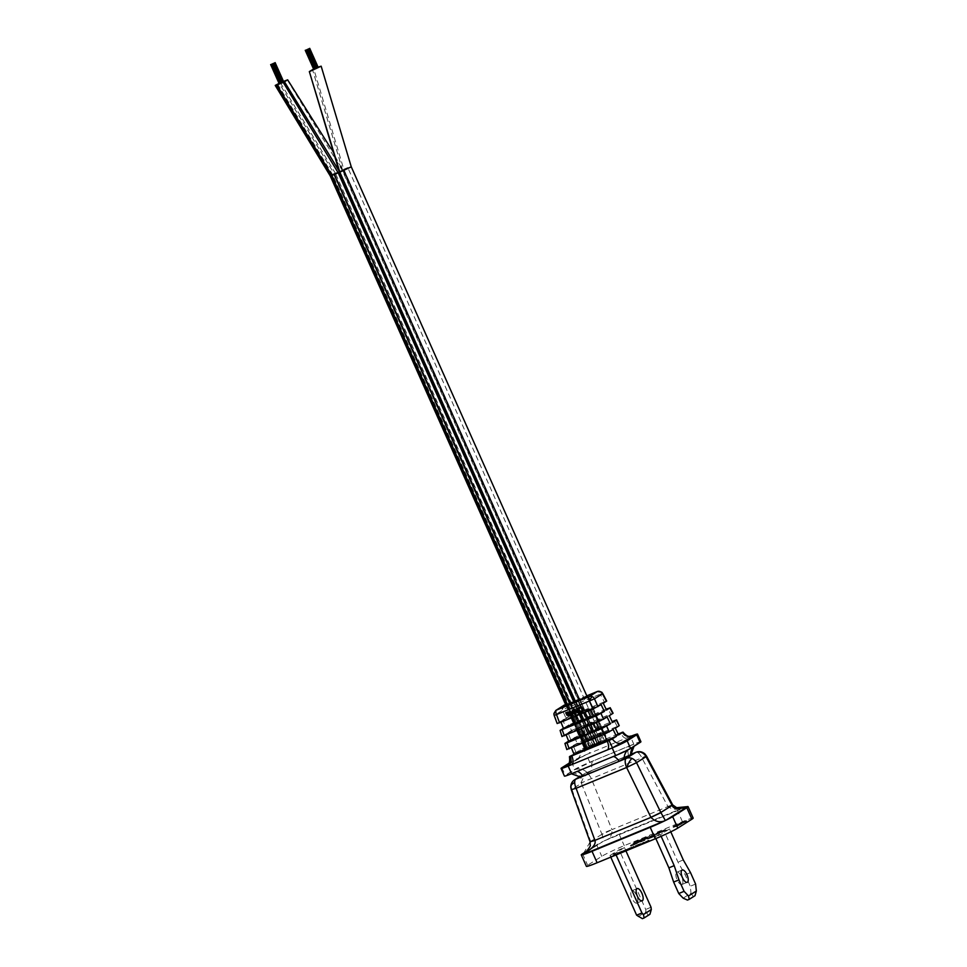 <?xml version="1.0" encoding="UTF-8"?>
<svg xmlns="http://www.w3.org/2000/svg" width="967" height="967" viewBox="0 0 967 967"><rect width="100%" height="100%" fill="white"/><g stroke="black" fill="none" stroke-linecap="round" stroke-linejoin="round"><path stroke-width="0.73" stroke-dasharray="4.83 3.63" d="M580.007 776.513L585.253 773.201A8.377 7.663 -122.2 0 0 584.177 773.757A8.377 7.663 -122.2 0 0 581.372 783.318A8.377 1.088 158 0 1 581.542 783.185A8.377 1.088 158 0 1 591.369 778.677L641.858 757.862A8.377 0.689 151.8 0 1 646.536 756.085M581.542 783.185A8.377 5.911 -48.2 0 1 588.178 774.059A8.377 3.372 -112.4 0 0 585.458 773.092L630.919 754.357L585.253 773.201A8.377 3.372 -112.4 0 1 585.458 773.092L579.922 776.441M571.267 789.676L571.872 789.302A8.377 7.663 57.8 0 1 574.688 779.74M606.406 701.28L604.315 701.837L600.277 694.149L602.683 693.412M563.846 705.366A4.194 3.832 -122.2 0 0 562.48 710.237A4.194 0.629 156 0 1 562.528 710.189A4.194 0.629 156 0 1 567.387 707.699L570.905 715.604L604.315 701.837M554.151 715.411L554.478 715.29A4.194 3.832 57.8 0 1 555.844 710.407M682.243 822.047L686.425 820.657L677.202 825.238L673.02 826.628L682.243 822.047M677.541 825.999L686.763 821.418L673.358 827.389L677.541 825.999M682.086 884.418A6.648 2.671 -112.4 0 1 681.916 884.503A6.648 2.671 -112.4 0 1 676.997 879.583A6.648 2.671 -112.4 0 1 676.682 872.294A6.648 2.671 -112.4 0 1 676.852 872.198A6.648 2.671 -112.4 0 1 681.759 877.129A6.648 2.671 -112.4 0 1 682.086 884.418M637.011 902.997A6.648 2.671 -112.4 0 1 636.854 903.081A6.648 2.671 -112.4 0 1 631.934 898.162A6.648 2.671 -112.4 0 1 631.608 890.861A6.648 2.671 -112.4 0 1 631.777 890.776A6.648 2.671 -112.4 0 1 636.697 895.696A6.648 2.671 -112.4 0 1 637.011 902.997M682.218 823.038L674.313 826.966L682.218 823.038M677.553 825.008L685.458 821.08L677.553 825.008M665.248 829.638L660.739 831.729L665.115 829.601L665.586 830.399L665.248 829.589M655.578 833.941L660.727 831.451L655.578 833.941L655.916 834.702L659.409 833.264L659.071 832.502M654.079 834.122L651.045 835.802L654.079 834.122L654.683 835.162L654.345 834.4M649.558 835.984L646.524 837.664L649.558 835.984L650.162 837.023L649.824 836.262M645.497 838.087L642.003 839.537L647.02 837.059L642.729 839.187L645.714 837.954L645.835 838.86L645.714 837.954M646.597 837.325L646.935 838.099L646.597 837.325M642.112 839.054L639.018 840.432L642.112 839.054L642.088 839.96L641.75 839.199M642.209 839.114L642.547 839.876L642.209 839.114M640.311 840.178L637.99 841.121L640.311 840.178L640.65 840.939L639.755 840.42M642.741 838.86L643.079 839.634L642.439 838.945M634.968 841.991L638.667 840.468L632.962 843.26L634.968 841.991L635.307 842.765L633.3 844.022L632.962 843.26M654.937 835.125L650.126 837.289L654.792 835.15L655.288 835.887L654.913 835.162M648.942 837.7L651.395 836.298L648.228 838.002L649.28 838.462L648.591 837.773M646.609 838.486L648.398 837.7L646.609 838.486L646.959 839.247L648.506 838.607L648.168 837.845M644.965 838.945L640.359 841.314L644.965 838.945L645.303 839.707L644.3 839.223M638.039 841.858L641.641 840.311L638.039 841.858L638.377 842.62L641.701 841.254L641.363 840.492M633.047 844.276L630.387 845.424L634.981 843.055L633.047 844.276L633.397 845.037L635.162 844.312L634.823 843.55M648.869 840.045L644.264 842.414L648.869 840.045L649.208 840.807L648.204 840.323M641.834 843.369L643.768 842.148L641.834 843.369L642.173 844.131L643.949 843.405L643.611 842.632M637.604 845.158L640.432 843.514L637.604 845.158L638.619 845.642L638.268 844.88M635.283 845.702L638.885 844.155L635.283 845.702L635.621 846.463L638.945 845.098L638.607 844.336M631.173 847.805L634.001 846.173L631.173 847.805L632.188 848.301L631.838 847.539M629.275 848.518L631.947 847.128L627.74 849.111L629.275 848.518L629.626 849.28L628.901 848.688M620.862 852.06L627.462 848.869L620.862 852.06L621.201 852.821L622.204 852.411L621.866 851.649M618.143 852.701L622.144 851.057L615.979 854.066L618.143 852.701L618.493 853.474L616.33 854.828L615.979 854.066M613.549 855.021L615.483 853.801L613.549 855.021L613.888 855.783L615.665 855.058L615.326 854.284M669.515 828.973L660.425 834.702L655.106 836.89L664.184 831.161L669.515 828.973L670.784 831.825M624.44 847.539L615.363 853.269L610.032 855.469L619.122 849.739L624.44 847.539L625.927 850.887M693.17 818.094A18.857 1.197 -24 0 0 682.424 821.684L624.235 845.666A18.857 1.197 -24 0 0 601.776 856.339L587.646 865.247A18.857 1.197 -24 0 0 586.377 866.335M664.607 829.988L664.958 830.75L665.03 829.771M665.598 830.351L665.115 829.601M665.453 830.375L664.728 829.734M665.066 830.496L664.256 829.928M664.595 830.689L663.749 830.133M664.087 830.895L663.193 830.375M663.531 831.137L662.54 830.665M662.891 831.427L662.069 830.895M662.407 831.668L661.646 831.124M661.984 831.886L661.247 831.354M661.585 832.116L660.944 831.535M661.283 832.297L660.751 831.68M661.09 832.454L660.739 831.729M661.09 832.502L660.884 831.717M661.223 832.478L661.271 831.584M661.609 832.345L661.742 831.402M662.081 832.164L662.153 831.233M662.492 831.995L662.709 830.991M663.048 831.753L663.35 830.701M663.688 831.463L663.833 830.46M664.172 831.233L664.063 830.339M664.402 831.1L663.543 830.556M663.882 831.318L663.217 830.713M663.555 831.487L662.818 830.895M663.157 831.668L662.468 831.052M662.806 831.813L661.851 831.306M662.19 832.067L661.585 831.402M661.924 832.176L661.355 831.475M661.706 832.249L661.283 831.487M661.621 832.249L661.307 831.451M661.646 832.212L661.464 831.33M661.803 832.091L661.549 831.269M661.887 832.031L661.996 831.124M662.335 831.886L662.468 830.943M662.806 831.705L662.975 830.726M663.314 831.499L663.531 830.496M663.87 831.257L664.172 830.194M657.403 832.95L657.016 834.001L656.678 833.24M657.016 834.001L655.916 834.702M659.409 833.264L659.276 832.369M659.615 833.131L656.641 834.364L656.303 833.59M656.641 834.364L656.98 833.167M657.318 833.929L657.367 833.034M657.705 833.796L657.838 832.853M658.176 833.614L658.454 832.599M658.793 833.361L659.011 832.357M659.349 833.119L659.651 832.067M659.99 832.829L660.135 831.825M660.473 832.587L660.558 831.608M660.896 832.369L660.727 831.499M661.065 832.261L660.727 831.451M661.065 832.212L660.594 831.475M660.932 832.236L660.207 831.596M660.546 832.369L659.736 831.789M660.074 832.551L659.119 832.043M659.458 832.805L658.563 832.285M658.902 833.046L657.923 832.575M658.261 833.336L657.439 832.805M657.778 833.566L657.064 832.998M657.403 833.759L657.681 832.744M658.019 833.506L658.056 832.551M658.394 833.312L658.454 832.369M658.793 833.131L658.902 832.176M659.24 832.938L659.518 831.922M659.857 832.684L659.893 831.777M660.231 832.539L660.11 831.705M660.449 832.466L660.195 831.705M660.534 832.466L660.171 831.741M660.509 832.502L660.086 831.789M660.425 832.563L659.845 831.91M660.195 832.684L659.518 832.079M659.857 832.841L659.119 832.261M659.458 833.022L658.672 832.454M659.011 833.228L658.056 832.708M658.394 833.481L657.681 832.853M655.034 834.63L654.417 834.884M654.683 835.162L651.601 836.431L651.262 835.669M651.601 836.431L651.045 835.802M651.395 836.564L655.094 835.041L654.744 834.279M650.513 836.491L649.897 836.745M650.162 837.023L647.08 838.292L646.742 837.531M647.08 838.292L646.524 837.664M646.863 838.437L650.561 836.902L650.223 836.141M643.115 838.836L643.454 839.598L642.342 840.299L642.003 839.537M642.342 840.299L645.835 838.86M646.053 838.715L643.067 839.948L642.729 839.187M643.067 839.948L643.418 838.752M643.756 839.513L643.804 838.619M644.143 839.392L644.276 838.437M644.614 839.199L644.892 838.184M645.231 838.945L645.448 837.942M645.787 838.715L646.089 837.652M646.427 838.413L646.56 837.422M646.911 838.184L646.983 837.204M647.322 837.966L647.153 837.096M647.491 837.857L647.165 837.047M647.503 837.809L647.02 837.059M647.37 837.821L646.633 837.192M646.983 837.954L646.161 837.374M646.512 838.147L645.545 837.627M645.896 838.401L644.989 837.869M645.34 838.631L644.348 838.159M644.687 838.933L643.877 838.401M644.215 839.163L643.502 838.594M643.841 839.356L644.119 838.341M644.457 839.102L644.493 838.147M644.832 838.909L644.88 837.966M645.219 838.727L645.34 837.773M645.678 838.534L645.956 837.507M646.294 838.28L646.319 837.374M646.657 838.135L646.548 837.301M646.935 838.099L646.512 837.386M646.85 838.147L646.282 837.507M646.621 838.268L645.944 837.676M646.294 838.437L645.557 837.857M645.896 838.619L645.098 838.051M645.436 838.812L644.481 838.304M644.82 839.066L644.119 838.449M644.457 839.211L643.829 838.534M644.167 839.296L643.454 839.598M642.088 839.96L640.928 839.537M641.266 840.299L640.468 839.731M640.807 840.504L639.973 839.96M639.924 840.903L639.356 841.193L640.347 840.746L639.586 840.142M639.586 841.072L639.247 840.299M639.356 841.193L639.018 840.432M639.876 840.976L639.525 840.214M640.057 840.879L639.719 840.118M640.263 839.864L640.601 840.637L640.009 839.985M640.601 840.637L640.819 839.634M641.157 840.396L641.435 839.38M641.774 840.142L641.907 839.187M642.245 839.96L642.064 839.138M642.547 839.876L642.028 839.223M642.378 839.985L641.653 839.416M641.991 840.178L641.266 839.598M641.604 840.359L640.601 839.876M640.94 840.637L640.19 840.045M640.529 840.807L640.021 840.154M640.359 840.915L640.432 839.985M640.77 840.746L640.964 839.779M641.302 840.553L641.085 839.755M641.423 840.516L641.121 839.779M641.459 840.541L641.036 839.827M641.375 840.589L641.278 839.767M640.094 841.181L639.344 840.589M639.683 841.35L638.873 840.77M639.211 841.532L638.643 840.843M638.982 841.604L638.571 840.843M638.909 841.604L638.051 841.06M638.389 841.822L637.99 841.121M638.329 841.882L638.22 841.06M638.571 841.822L638.546 840.939M638.897 841.713L639.223 840.674M639.574 841.435L639.429 840.589M639.779 841.35L640.202 840.263M641.617 840.528L641.544 839.622M641.883 840.383L641.629 839.561M641.979 840.323L641.701 839.501M642.04 840.263L641.629 839.501M641.967 840.263L641.339 839.586M641.677 840.359L641.943 839.32M642.281 840.093L642.269 839.163M642.608 839.924L642.547 839.005M638.413 840.637L638.752 841.399L638.667 840.468M639.006 841.23L635.307 842.765M633.3 844.022L636.999 842.499L636.661 841.737M636.999 842.499L636.915 841.568M637.253 842.342L634.171 843.611L633.832 842.849M634.171 843.611L634.388 842.499M634.727 843.26L637.398 842.16L637.06 841.387M637.398 842.16L637.313 841.23M637.652 841.991L634.981 843.091L634.642 842.33M634.981 843.091L635.319 841.906M635.67 842.668L638.752 841.399M654.732 835.283L655.251 835.935L654.792 835.15M652.29 835.923L653.293 836.419L652.326 837.023L654.828 836.008L654.49 835.246M654.321 836.201L653.982 835.44M652.326 837.023L651.988 836.262M653.293 836.419L652.955 835.657M652.628 836.697L650.465 838.051L650.126 837.289M650.465 838.051L653.124 836.963L652.785 836.189M653.124 836.963L653.378 835.935M653.728 836.697L653.97 835.669M654.308 836.431L654.478 835.415M651.395 836.298L651.069 837.337L650.731 836.564M651.069 837.337L649.28 838.462M648.93 838.534L648.228 838.002M648.567 838.764L648.567 837.93M648.905 838.691L649.232 837.652M649.57 838.425L651.734 837.059M648.398 837.7L648.736 838.462L647.189 839.102L646.838 838.341M644.578 839.574L644.916 840.347L643.865 839.646M644.203 840.408L645.303 839.707M644.638 839.985L643.538 840.674L643.2 839.912M643.538 840.674L640.698 842.076L640.359 841.314M640.698 842.076L641.024 841.036M641.363 841.798L643.684 840.661L643.345 839.888M643.684 840.661L643.913 839.852M644.252 840.613L644.916 840.347M635.488 843.321L635.827 844.094L636.153 843.055M636.491 843.816L638.377 842.62M641.701 841.254L641.641 840.311M641.979 841.085L637.99 842.728L637.652 841.955M637.99 842.728L635.827 844.094M634.594 843.695L635.162 844.312M633.397 845.037L635.319 843.816L634.981 843.055M635.319 843.816L634.316 843.333M634.654 844.094L632.732 845.315L632.382 844.554M632.732 845.315L630.955 846.04L630.617 845.279M630.955 846.04L630.387 845.424M630.726 846.185L634.932 844.457M648.482 840.674L648.821 841.447L647.757 840.746M648.095 841.508L649.208 840.807M648.543 841.085L647.431 841.786L647.092 841.012M647.431 841.786L644.602 843.176L644.264 842.414M644.602 843.176L644.929 842.136M645.267 842.91L647.588 841.761L647.249 841M647.588 841.761L647.805 840.952M648.156 841.713L648.821 841.447M643.381 842.777L643.949 843.405M642.173 844.131L644.107 842.91L643.768 842.148M644.107 842.91L643.103 842.426M643.442 843.188L641.508 844.409L641.169 843.635M641.508 844.409L639.731 845.134L639.392 844.372M639.731 845.134L639.163 844.517M639.501 845.279L643.72 843.55M640.432 843.514L640.783 844.288L639.767 843.792M640.118 844.554L637.954 845.92M638.619 845.642L640.783 844.288M632.732 847.165L633.071 847.938L633.397 846.899M633.736 847.66L635.621 846.463M638.945 845.098L638.885 844.155M639.223 844.928L635.234 846.572L634.896 845.799M635.234 846.572L633.071 847.938M634.001 846.173L633.675 847.213L633.337 846.439M633.675 847.213L631.511 848.567M632.188 848.301L634.34 846.935M629.795 848.264L629.94 849.135L629.59 848.373M629.239 849.449L628.236 848.953M628.574 849.727L627.946 849.062M628.296 849.836L627.704 849.147M628.054 849.908L627.74 849.111M628.079 849.872L627.825 849.05M628.163 849.812L628.079 848.917M628.417 849.679L628.502 848.724M628.84 849.485L628.876 848.555M629.227 849.316L629.541 848.277M629.892 849.038L630.146 848.023M630.484 848.784L630.677 847.781M631.028 848.543L631.306 847.479M631.656 848.24L631.717 847.273M632.055 848.035L631.947 847.128M632.285 847.89L631.91 847.104M632.249 847.866L631.644 847.177M631.995 847.938L631.294 847.297M631.632 848.059L630.786 847.491M631.125 848.264L630.242 848.627L629.904 847.866M630.242 848.627L629.299 848.119M629.638 848.881L628.61 848.434M628.949 849.195L628.042 848.712M628.381 849.485L627.752 848.881M628.091 849.642L628.417 848.603M628.755 849.364L628.671 848.47M629.009 849.231L629.142 848.252M629.481 849.014L629.626 848.035M629.964 848.796L630.859 848.434L630.508 847.672M630.859 848.434L630.907 847.515M631.246 848.277L631.149 847.43M631.487 848.204L631.233 847.43M631.572 848.192L631.1 847.515M631.439 848.289L630.738 847.696M631.076 848.458L630.315 847.89M630.653 848.651L629.819 848.107M630.158 848.869L629.154 848.373M629.493 849.147L628.671 848.591M629.009 849.352L628.127 848.833M628.477 849.594L627.51 849.135M627.849 849.896L627.208 849.292M627.547 850.053L627.027 849.413M627.365 850.174L626.954 849.473M627.293 850.247L627.208 849.413M627.547 850.174L627.559 849.292M627.909 850.053L627.958 849.135M628.296 849.896L628.514 848.905M628.852 849.667L629.118 848.651M629.457 849.413L629.698 848.373M630.037 849.147L630.218 848.119M630.557 848.893L630.46 847.986M630.798 848.76L630.133 849.026M623.691 850.416L624.029 851.19L623.026 850.694M623.364 851.456L621.201 852.821M622.204 852.411L626.809 850.102L626.471 849.34M626.809 850.102L624.972 851.274L624.634 850.501M624.972 851.274L625.298 850.235M625.637 850.996L627.801 849.63L627.462 848.869M627.801 849.63L626.809 850.041L626.459 849.28M626.809 850.041L622.144 852.374L621.805 851.613M622.144 852.374L624.029 851.19M621.866 851.238L622.204 852L622.144 851.057M622.482 851.818L618.493 853.474M616.33 854.828L620.318 853.184L619.98 852.423M620.318 853.184L620.258 852.253M620.596 853.015L617.26 854.381L616.922 853.619M617.26 854.381L617.526 853.245M617.865 854.006L620.741 852.821L620.403 852.06M620.741 852.821L620.681 851.879M621.019 852.64L618.143 853.837L617.804 853.063M618.143 853.837L618.542 852.604M618.88 853.365L622.204 852M615.097 854.429L615.665 855.058M613.888 855.783L615.822 854.562L615.483 853.801M615.822 854.562L614.819 854.079M615.157 854.84L613.223 856.061L612.885 855.299M613.223 856.061L611.458 856.786L611.108 856.025M611.458 856.786L610.878 856.17M611.229 856.931L615.435 855.203M660.425 834.702L661.138 836.286M683.161 898.162L691.03 893.206L690.281 886.243L685.18 874.784L677.976 862.117L664.184 831.161M655.106 836.89L655.844 838.558M615.363 853.269L616.1 854.937M638.099 916.728L645.956 911.772L645.714 909.463L619.122 849.739M610.032 855.469L610.781 857.125M590.063 841.774L590.656 841.399L571.872 789.302L581.372 783.318L601.945 834.279A8.377 1.088 158 0 1 611.954 829.638L611.978 829.722C612.184 835.403 609.706 839.066 604.556 840.698L605.1 840.456A18.857 1.197 156 0 1 619.122 834.195L677.323 810.213A18.857 1.197 156 0 1 683.596 807.771M586.933 851.008L596.663 844.868A18.857 1.197 156 0 1 603.275 841.338L583.089 854.187M687.041 806.696L603.976 840.976L602.018 834.461L611.978 829.722M664.377 830.979L662.31 831.813L664.377 830.979L664.559 829.952L664.897 830.726M654.441 836.225L651.359 837.64L654.538 836.237L653.813 835.573L651.71 836.443L652.048 837.204M683.294 859.929L677.976 862.117M690.498 872.585L685.18 874.784M695.599 884.056L690.281 886.243M695.007 895.708L693.23 896.445L691.03 893.206M693.23 896.445L687.464 900.072M651.033 907.264L645.714 909.463M645.956 911.772L648.156 915.012L642.39 918.65M664.667 830.846L664.329 830.085M663.991 831.161L664.039 830.218M663.64 831.318L663.64 830.399M662.915 831.608L663.289 830.556M662.649 831.717L662.576 830.846M662.431 831.789L662.31 830.955M662.455 831.705L662.081 831.028M662.685 831.572L662.117 830.931M663.024 831.415L662.347 830.81M663.422 831.233L662.685 830.641M663.773 831.076L663.072 830.46M664.486 830.774L663.422 830.315M664.752 830.677L664.148 830.012M664.982 830.605L664.414 829.916M665.054 830.605L664.631 829.843M665.03 830.641L664.559 829.952M654.151 836.334L653.813 835.573M654.574 836.189L654.103 835.464M654.538 836.237L654.236 835.428M654.405 836.322L654.2 835.464M654.151 836.455L654.067 835.561M653.837 836.6L653.813 835.693M653.462 836.769L653.499 835.839M651.359 837.64L651.021 836.878L653.124 836.008M651.71 836.443L651.021 836.878M649.933 914.286L648.156 915.012M687.235 806.623C679.656 810.237 673.237 810.249 668.004 806.647L667.943 806.563A8.377 0.689 151.8 0 1 672.621 804.774M590.112 841.919L583.065 854.212M681.928 822.591L679.91 823.763L684.793 821.37L681.928 822.591L682.267 823.364L684.914 822.276L684.563 821.503M679.499 823.787L675.135 825.903L679.281 823.848L679.837 824.561L679.523 823.811M668.004 806.647C671.968 804.762 673.37 804.399 672.21 805.535M679.91 823.763L680.768 824.307L680.43 823.546M680.768 824.307L682.267 823.364M684.914 822.276L684.793 821.37M685.132 822.131L681.965 823.437L681.626 822.675M681.965 823.437L680.248 824.525M679.426 823.884L679.765 824.658L679.281 823.848M679.632 824.609L679.003 823.944M679.354 824.706L678.604 824.102M678.943 824.863L678.254 824.247M678.592 825.008L677.782 824.452M678.121 825.214L677.347 824.646M677.698 825.407L676.852 824.875M677.19 825.649L676.537 825.044M676.876 825.806L676.259 825.189M676.598 825.963L675.474 826.676L675.135 825.903M675.474 826.676L675.655 825.685M675.993 826.459L677.13 825.745L676.791 824.972M677.13 825.745L677.021 824.851M677.359 825.613L677.311 824.706M677.649 825.467L677.649 824.549M677.988 825.322L678.036 824.38M678.375 825.153L678.387 824.235M678.725 825.008L678.701 824.114M679.039 824.887L678.894 824.053M679.233 824.815L678.955 824.053M679.293 824.815L678.907 824.102M679.245 824.875L678.109 825.588L677.77 824.815M678.109 825.588L678.302 824.597M678.641 825.371L679.765 824.658M580.587 777.009L592.336 770.3L630.919 754.598M640.928 741.737A12.571 0.798 -24 0 0 633.772 744.119L589.773 762.25A12.571 0.798 -24 0 0 574.797 769.369L565.284 775.377A12.571 0.798 -24 0 0 564.438 776.102M568.801 763.362L571.388 761.73A12.571 0.798 156 0 1 586.05 754.743L587.283 754.236L586.075 754.756L583.439 748.24L575.994 752.495L585.059 749.232M589.773 762.25L586.365 754.611L630.677 736.346A12.571 0.798 156 0 1 630.992 736.225M621.986 732.357C624.452 736.262 627.353 737.591 630.677 736.346L629.457 736.854L630.375 736.479L633.772 744.119M567.375 765.199L586.05 754.743L576.09 759.699C579.922 757.705 581.252 754.441 580.091 749.909M626.12 738.232C624.295 738.256 622.458 736.479 620.596 732.901M618.106 733.929L585.108 747.527C586.969 751.105 588.806 752.882 590.619 752.858M618.614 734.932L605.088 740.976A12.172 0.774 156 0 0 607.336 739.441A12.172 0.774 156 0 0 600.41 741.762A12.172 0.774 156 0 0 585.108 749.34M585.108 747.527L583.439 748.24M597.594 743.599L596.977 743.913L597.594 743.599L594.524 736.721L602.912 733.071L600.362 727.341L570.808 739.707L579.523 734.98L612.111 721.551M591.792 738.317L592.372 738.075L595.43 744.953L594.85 745.194L591.792 738.317L582.497 742.148L585.555 749.026M575.994 752.495A8.377 7.663 -122.2 0 0 575.8 751.988L573.636 753.353M569.732 756.436C570.844 760.993 569.515 764.256 565.743 766.227M566.807 765.671L577.154 759.155M571.412 747.878L571.014 746.887L582.497 742.148M604.726 741.133L601.655 734.255L613.151 729.517M575.8 751.988L573.177 745.521L584.66 740.782L587.718 747.66M606.889 739.767L603.819 732.889L615.302 728.151M601.655 734.255L592.372 738.075M571.014 746.887L566.819 749.582M603.819 732.889L602.912 733.071M584.66 740.782L594.524 736.721M573.177 745.521L582.061 740.686L619.206 725.697M560.957 722.18L560.606 721.322L557.451 723.316L554.478 715.29L562.48 710.237L565.913 717.973L562.77 719.956L565.598 726.93L568.959 724.815L571.497 730.508L567.967 732.744L570.808 739.707M566.178 735.029L565.804 734.098L561.996 736.576M593.956 736.951L597.014 743.828M606.539 710.056L595.66 714.54L592.59 707.663L603.263 703.275M609.283 715.713L590.559 723.243L588.009 717.514L565.598 726.93M588.009 717.514L595.66 714.54M606.116 709.186L568.959 724.815M612.812 713.489L610.709 714.033L607.808 708.485M567.967 732.744L590.559 723.243M571.497 730.508L610.709 714.033M612.57 722.494L601.269 727.16L598.21 720.282M603.964 732.793L601.559 726.942L600.362 727.341M589.81 732.345L589.229 732.587L586.171 725.709L586.751 725.468L589.725 732.575L593.46 731.04M583.705 735.053L589.229 732.587M579.62 736.552L582.352 742.245M596.458 722.554L596.047 721.636L607.119 717.079M586.171 725.709L565.804 734.098M596.047 721.636L586.751 725.468M584.201 719.738L583.621 719.98L580.563 713.102L581.143 712.86L584.104 719.968L587.851 718.421M578.085 722.446L583.621 719.98M574.011 723.945L576.743 729.626M590.813 709.875L590.426 709.029L601.099 704.641M580.563 713.102L560.606 721.322M590.426 709.029L581.143 712.86M584.938 710.636L592.88 707.457L587.634 696.107L607.022 739.67L596.977 743.913L577.71 700.048L570.965 702.828L577.71 700.048L582.726 711.736L584.938 710.636L579.837 699.165L577.589 700.362L597.098 743.611L585.277 749.244L595.467 744.868L575.945 701.619L579.68 700.084L575.945 701.619L581.046 713.09M582.811 711.507L576.066 714.287L570.965 702.828L590.366 746.391M562.77 719.956L576.066 714.287M565.913 717.973L570.905 715.604M573.431 715.568L576.489 722.446M571.267 716.934L574.325 723.812M576.876 729.541L579.946 736.419M579.04 728.175L582.11 735.053M568.801 715.52L567.303 715.133L566.541 712.437M566.722 712.631L568.173 711.772M568.596 715.096L570.179 713.948M572.283 713.525L573.117 712.619L572.597 709.947M572.259 714.093L570.735 713.102L570.385 710.854M575.413 714.673L575.679 713.936M574.761 713.066L573.842 709.427M576.997 711.591L577.831 710.672L577.299 708.001M578.882 713.247L577.819 711.531M576.973 712.159L575.486 711.265L575.087 708.92M578.592 708.98L578.677 707.82L580.285 706.78M581.469 712.183L579.922 711.942L580.176 711.204M581.179 711.543L582.593 709.705L581.675 707.711L580.26 707.542M599.238 742.729L579.837 699.165L586.582 696.385L577.589 700.362L597.098 743.611M578.919 713.96L573.818 702.501L576.066 701.317L595.334 745.182L607.022 739.67M593.206 746.065L573.818 702.501L569.926 704.109L576.066 701.317L595.334 745.182M586.365 718.372L583.306 711.494M582.726 711.736L585.784 718.614M591.973 730.979L588.915 724.102M588.335 724.343L591.393 731.221M567.158 714.311L568.221 713.876M594.04 736.733L591.49 730.992M596.168 735.851L593.617 730.121M586.667 725.697L584.104 719.968M592.275 738.304L589.725 732.575M590.148 739.187L587.598 733.457M584.527 726.58L581.977 720.838M588.432 724.114L585.869 718.384M585.942 726.41L592.408 723.195L585.942 726.41M594.451 745.509L600.918 742.305L594.451 745.509M566.952 705.33L586.34 748.857L606.466 739.997L603.118 741.109L347.927 167.932L351.263 166.82L334.727 173.419L334.171 173.734L589.362 746.899L586.957 748.047L331.572 174.967L586.933 748.12L585.47 748.978L586.449 748.736L566.807 705.39L586.183 748.905M334.437 173.564L589.918 746.597L334.437 173.564L332.539 174.531L587.731 747.696M603.118 741.109L589.918 746.597M318.107 67.17L313.755 68.959L343.865 169.612L339.441 172.223L342.233 170.289L335.331 173.19L590.523 746.367M283.512 81.421L279.221 83.319L334.171 173.734L330.859 175.51L586.05 748.688M586.957 748.047L331.572 174.967L276.622 84.564L331.572 174.967L586.933 748.12M276.792 84.54L331.741 174.954L330.194 175.849M566.674 705.439L585.99 748.796M276.296 85.156L331.258 175.571L586.449 748.736M567.665 705.04L587.042 748.555M574.156 702.816L579.39 714.589M582.472 721.503L585.035 727.257M588.117 734.183L593.387 746.004M575.438 702.284L580.683 714.057M583.754 720.971L594.632 745.4M575.788 702.139L581.034 713.912M584.104 720.826L586.679 726.592M589.749 733.506L595.019 745.327M343.865 169.612L599.057 742.789M331.089 148.797L342.608 170.216L597.811 743.393M287.272 79.874L342.233 170.289L597.425 743.454M566.082 705.511L330.267 175.801M277.589 84.117L332.539 174.531L331.766 174.87M280.382 82.775L335.331 173.19L334.727 173.419M275.909 85.096L330.762 175.559M342.608 170.216L312.498 69.576M281.083 82.896L280.478 83.21L281.095 82.944L272.585 63.846M280.067 83.44L281.01 82.932L280.092 83.392M280.007 83.38L271.522 64.33M281.143 82.981L272.682 63.846M274.036 63.133L282.304 82.388M271.316 64.342L279.584 83.597M283.452 81.784L282.799 82.147M274.531 62.891L283.21 81.929M315.677 68.633L315.085 68.959L315.689 68.681L307.192 49.583M316.257 68.403L315.653 68.717L316.269 68.439L307.772 49.341M316.753 68.149L316.149 68.476L316.765 68.198L308.255 49.099M315.097 68.875L314.505 69.189L315.121 68.923L306.612 49.825M306.116 50.066L315.024 68.911L314.42 69.189L315.278 68.935M313.997 69.419L314.952 68.899L313.985 69.394M314.662 69.189L315.266 68.899M317.236 67.908L308.751 48.846M597.002 734.11A12.172 0.774 156 0 1 603.94 731.801A12.172 0.774 156 0 1 588.637 739.392A12.172 0.774 156 0 1 581.699 741.701A12.172 0.774 156 0 1 597.002 734.11M588.178 774.059A8.377 3.372 -112.4 0 1 591.369 778.677L611.954 829.638L667.943 806.563L641.858 757.862A8.377 3.372 67.6 0 0 638.667 753.257A8.377 5.911 131.8 0 1 644.723 753.789M570.784 787.162A8.377 5.173 177.7 0 0 571.702 789.386M564.595 705.003A4.194 1.68 -112.4 0 1 565.816 705.487A4.194 1.68 -112.4 0 1 567.387 707.699L600.277 694.149A4.194 1.68 67.6 0 0 598.706 691.925A4.194 2.998 131 0 1 601.728 692.191M565.816 705.487A4.194 2.998 -49 0 0 562.528 710.189M553.886 714.081A4.194 2.635 178.3 0 0 554.417 715.302M682.424 821.684L677.323 810.213M582.533 853.788L587.646 865.247M596.663 844.868L601.776 856.339M619.122 834.195L624.235 845.666M605.1 840.456L686.207 807.022M584.733 853.027L603.275 841.338M601.945 834.279L590.656 841.399M638.667 753.257A8.377 3.372 67.6 0 0 636.286 752.193M576.936 771.509A12.571 5.053 67.6 0 0 576.247 771.666A12.571 5.053 67.6 0 0 575.933 771.835L612.135 756.907A12.571 5.053 -112.4 0 1 612.449 756.75A12.571 5.053 -112.4 0 1 613.126 756.593M627.656 750.078A12.571 11.483 57.8 0 1 629.239 748.845A12.571 11.483 57.8 0 1 630.847 748.023L637.338 743.925A12.571 11.483 -122.2 0 0 635.73 744.759A12.571 11.483 -122.2 0 0 633.554 746.584M628.538 755.384A12.571 5.053 -112.4 0 1 629.432 746.004L593.242 760.92A12.571 5.053 67.6 0 0 592.336 770.3M587.344 772.669A12.571 11.483 -122.2 0 0 574.531 769.817L568.04 773.902A12.571 11.483 57.8 0 1 580.853 776.767M612.135 756.907L630.847 748.023M629.432 746.004C637.12 742.91 639.743 742.221 637.338 743.925M574.531 769.817L593.242 760.92M575.933 771.835C568.258 774.918 565.622 775.607 568.04 773.902M561.875 767.725L565.284 775.377M571.388 761.73L574.797 769.369M564.909 743.43L567.109 749.34M574.543 737.35L577.081 743.055M562.274 736.322L560.086 730.411M617.115 726.241L614.202 720.693M582.061 740.686L579.523 734.98M573.951 722.446L576.477 728.151M586.8 695.853L565.598 704.592L586.8 695.841M598.706 691.925A4.194 1.68 67.6 0 0 597.546 691.429M587.295 739.513L584.745 733.772M584.805 740.698L582.255 734.956M573.576 715.471L587.863 747.576M591.683 707.856L605.971 739.948M587.791 710.31L588.093 710.999M590.281 709.125L590.656 709.947M593.4 722.917L593.738 723.679M595.902 721.733L596.301 722.627M599.02 735.524L602.078 742.402M601.51 734.34L604.58 741.218M572.174 716.74L572.488 717.429M577.795 729.348L578.133 730.109M583.403 741.967L586.461 748.845M571.122 717.018L585.41 749.123M579.185 728.078L576.634 722.349M598.355 720.185L595.805 714.456M581.687 726.894L579.136 721.164M597.304 720.463L594.741 714.734M338.172 171.957L593.363 745.134M570.095 704.484L575.329 716.257M578.411 723.171L580.974 728.937M584.056 735.851L589.326 747.684M579.849 700.459L585.095 712.232M588.166 719.146L590.74 724.912M593.811 731.826L599.081 743.659M686.425 820.657L686.763 821.418M681.916 884.503L687.235 882.315M636.854 903.081L642.173 900.881M673.975 826.205L674.313 826.966M673.02 826.628L673.358 827.389M676.852 872.198L682.17 870.01M631.777 890.776L637.096 888.588M685.458 821.08L685.808 821.853M604.677 840.649L604.061 840.964M571.376 773.805L612.449 756.75L629.239 748.845L635.754 744.735L634.05 746.27M604.109 732.672L601.559 726.942M592.88 707.457L607.167 739.55M570.977 717.139L571.328 717.913M576.598 729.747L576.973 730.593M582.207 742.366L585.277 749.244M598.488 720.064L595.938 714.335M592.408 723.195L600.918 742.305M583.016 727.377L591.526 746.488M587.078 696.458L606.466 739.997M566.033 705.547L585.386 749.026M272.996 63.58L281.506 82.691M272.392 63.858L280.889 82.957M273.576 63.351L282.074 82.449M272.96 63.629L281.47 82.715M274.072 63.097L282.569 82.195M273.456 63.375L281.965 82.473M273.081 63.592L281.59 82.691M272.476 63.87L280.974 82.969M272.501 63.834L281.01 82.932M271.896 64.112L280.394 83.21M272.416 63.822L280.926 82.92M271.812 64.1L280.309 83.198M272.912 63.58L281.421 82.678M272.21 63.846L280.805 82.944M273.492 63.338L281.989 82.437M272.875 63.617L281.385 82.715M273.661 63.363L282.159 82.461M273.045 63.629L281.554 82.727M271.981 64.112L280.478 83.21M271.932 64.076L280.43 83.174M272.331 63.81L280.841 82.908M271.727 64.088L280.225 83.186L271.751 64.052M273.407 63.326L281.905 82.425L273.371 63.363M281.337 82.666L272.827 63.568L281.3 82.703M273.165 63.604L281.675 82.703M272.561 63.882L281.059 82.981M272.017 64.076L280.515 83.174M271.401 64.354L279.898 83.452M271.848 64.064L280.345 83.162M271.231 64.342L279.729 83.428M273.987 63.097L282.485 82.195M274.157 63.109L282.654 82.207M273.54 63.387L282.038 82.485M273.129 63.641L281.639 82.739M272.102 64.088L280.599 83.186M271.352 64.306L279.85 83.404M280.176 83.138L271.667 64.04L280.14 83.174M273.903 63.085L282.4 82.183M281.82 82.425L273.323 63.314L281.784 82.449M274.652 62.879L283.15 81.965M272.065 64.124L280.563 83.222M271.437 64.318L279.934 83.416M271.147 64.33L279.644 83.428M272.706 63.592L281.216 82.691L272.742 63.556M274.555 62.855L283.065 81.953M273.951 63.133L282.449 82.231M273.625 63.399L282.134 82.497M271.268 64.306L279.765 83.404M272.126 63.834L280.635 82.932M274.483 62.867L282.98 81.941M273.866 63.121L282.364 82.219M274.12 63.145L282.618 82.243M271.074 64.354L279.56 83.416M307.603 49.329L316.1 68.427M306.986 49.607L315.484 68.693M308.171 49.087L316.68 68.186M307.566 49.365L316.064 68.464M308.666 48.846L317.176 67.944M308.05 49.112L316.56 68.21M307.687 49.341L316.185 68.439M307.071 49.607L315.568 68.705M307.107 49.571L315.605 68.669M306.491 49.849L315 68.947M307.022 49.559L315.52 68.669M306.406 49.837L314.916 68.935M307.506 49.317L316.016 68.415M306.902 49.595L315.399 68.693M308.086 49.075L316.596 68.186M307.482 49.353L315.979 68.452M307.651 49.377L316.149 68.476M306.575 49.861L315.085 68.959M306.527 49.813L315.024 68.911M305.91 50.091L314.42 69.189M306.938 49.559L315.435 68.657M306.237 49.825L314.831 68.923M308.002 49.075L316.511 68.174M307.397 49.341L315.895 68.439L307.421 49.305M307.155 49.619L315.653 68.717M305.995 50.091L314.505 69.189M306.442 49.8L314.952 68.899M305.826 50.079L314.335 69.177M315.351 68.645L306.853 49.547L315.315 68.681M308.582 48.834L317.091 67.932M307.965 49.112L316.475 68.21M308.135 49.124L316.644 68.222M307.736 49.377L316.233 68.476M306.696 49.825L315.206 68.935L306.66 49.873M305.947 50.054L314.456 69.153M308.497 48.821L316.995 67.92L308.461 48.858M307.881 49.099L316.39 68.198M309.259 48.628L317.744 67.702M308.63 48.882L317.14 67.98M307.276 49.595L315.774 68.693M306.031 50.054L314.541 69.165M306.358 49.788L314.855 68.899M305.741 50.066L314.251 69.165M307.917 49.063L316.427 68.161M315.846 68.403L307.337 49.305L315.81 68.439M309.162 48.592L317.66 67.69M308.546 48.87L317.055 67.968M308.231 49.136L316.729 68.234M305.862 50.042L314.372 69.141M306.732 49.571L315.23 68.669M309.077 48.604L317.575 67.69M308.715 48.882L317.224 67.98M305.681 50.091L314.166 69.153M309.126 48.628L317.623 67.726M603.94 731.801L607.336 739.441M581.699 741.701L582.436 743.345"/><path stroke-width="1.45" d="M646.174 756.545A8.377 5.911 131.8 0 0 644.723 753.789L646.536 756.085A8.377 0.689 151.8 0 1 646.174 756.545A8.377 0.689 151.8 0 1 646.029 756.665A8.377 7.663 -122.2 0 0 635.742 752.399L626.241 758.382L575.752 779.197L580.007 776.513M672.609 804.858L672.621 804.774A8.377 0.689 151.8 0 1 672.113 805.366L646.029 756.665L636.54 762.661L626.604 767.484A8.377 3.372 -112.4 0 1 626.241 758.382A8.377 7.663 -122.2 0 1 632.043 758.454A8.377 2.079 112.6 0 0 626.93 767.327M632.043 758.454A8.377 7.663 -122.2 0 1 636.54 762.661L660.824 812.485L650.9 817.308L626.604 767.484L576.114 788.286L571.267 789.676L570.784 787.162C570.784 783.947 572.089 781.481 574.688 779.74L574.688 779.74A8.377 7.663 57.8 0 1 575.752 779.197A8.377 3.372 -112.4 0 0 574.7 782.557A8.377 5.173 177.7 0 0 570.784 787.162M602.501 693.714A4.194 2.998 131 0 0 601.728 692.191L602.465 693.762A4.194 3.832 -122.2 0 0 597.28 691.538L589.266 696.578A4.194 3.832 57.8 0 1 594.463 698.803L589.399 701.002L592.952 708.992L601.099 704.641L604.375 711.422L596.035 715.906L560.086 730.411L563.435 728.296L560.957 722.18M563.846 705.366L564.377 705.088A4.194 3.832 -122.2 0 0 563.846 705.366L555.844 710.407A4.194 3.832 57.8 0 1 556.376 710.141L564.377 705.088A4.194 1.68 -112.4 0 1 564.486 705.04A4.194 1.68 -112.4 0 1 564.595 705.003M557.451 723.316L559.542 722.76L556.508 714.565L554.151 715.411L557.173 723.558M687.404 882.23A6.648 2.671 -112.4 0 1 687.235 882.315A6.648 2.671 -112.4 0 1 682.327 877.395A6.648 2.671 -112.4 0 1 682.001 870.095A6.648 2.671 -112.4 0 1 682.17 870.01A6.648 2.671 -112.4 0 1 687.09 874.93A6.648 2.671 -112.4 0 1 687.404 882.23M642.342 900.797A6.648 2.671 -112.4 0 1 642.173 900.881A6.648 2.671 -112.4 0 1 637.253 895.962A6.648 2.671 -112.4 0 1 636.939 888.673A6.648 2.671 -112.4 0 1 637.096 888.588A6.648 2.671 -112.4 0 1 642.015 893.508A6.648 2.671 -112.4 0 1 642.342 900.797M583.089 854.187L581.699 854.937A18.857 1.197 156 0 1 581.276 854.876L586.377 866.335A18.857 1.197 -24 0 0 597.122 862.757L655.312 838.776A18.857 1.197 -24 0 0 677.77 828.103L691.913 819.194A18.857 1.197 -24 0 0 693.17 818.094L688.069 806.635A18.857 1.197 156 0 1 686.8 807.723L672.669 816.632A18.857 1.197 156 0 1 666.058 820.173L665.356 820.499L660.92 812.655L650.948 817.393C655.167 821.636 659.772 822.772 664.776 820.79L665.356 820.499M661.138 836.286L674.204 865.646L678.967 879.861L684.068 891.32L688.492 895.962L696.349 891.006L695.599 884.056L690.498 872.585L683.294 859.929L670.784 831.825M655.844 838.558L668.886 867.846L673.636 882.061L678.749 893.52L683.161 898.162L687.464 900.072L689.229 899.346L688.492 895.962M625.927 850.887L651.033 907.264L651.287 909.584L649.933 914.286L644.167 917.925L643.418 914.54L641.955 912.993L616.1 854.937M643.418 914.54L651.287 909.584M610.781 857.125L636.624 915.193L642.39 918.65L644.167 917.925M683.596 807.771A18.857 1.197 156 0 1 687.053 806.671L676.682 807.699L672.694 804.919L672.21 805.535C673.37 809.041 678.447 809.391 687.428 806.587L687.235 806.623M687.428 806.587L687.634 806.575A18.857 1.197 156 0 1 688.069 806.635M664.776 820.79L664.244 821.056A18.857 1.197 156 0 1 650.211 827.305L592.022 851.298A18.857 1.197 156 0 1 582.291 854.828L582.086 854.864C592.009 849.147 596.288 844.348 594.935 840.48L590.063 841.774L590.208 845.243C591.514 845.509 584.128 854.78 583.053 854.212M581.276 854.876A18.857 1.197 156 0 1 582.533 853.788L586.933 851.008M696.349 891.006L695.007 895.708L689.229 899.346M684.068 891.32L678.749 893.52M678.967 879.861L673.636 882.061M674.204 865.646L668.886 867.846M636.624 915.193L641.955 912.993M574.7 782.557A8.377 3.372 -112.4 0 0 576.114 788.286L594.91 840.383L650.948 817.393M594.935 840.48L590.728 841.58M634.05 746.27L630.919 754.598L619.158 761.295L580.587 777.009L571.376 773.805M561.041 768.451L564.438 776.102A12.571 0.798 -24 0 0 571.594 773.709L615.604 755.578A12.571 0.798 -24 0 0 630.569 748.458L640.094 742.463A12.571 0.798 -24 0 0 640.928 741.737L637.531 734.086A12.571 0.798 156 0 1 636.685 734.823L627.172 740.819A12.571 0.798 156 0 1 612.51 747.805L567.883 766.202A12.571 0.798 156 0 1 561.041 768.451A12.571 0.798 156 0 1 561.875 767.725L568.801 763.362M630.992 736.225A12.571 0.798 156 0 1 637.531 734.086M630.677 736.346C633.675 735.295 634.388 735.283 632.829 736.322L612.51 747.805L609.005 740.553L612.353 738.873C614.964 742.813 618.336 744.131 622.47 742.849M572.416 764.232C573.455 762.492 573.262 759.711 571.835 755.892L607.336 741.266C608.751 745.073 608.944 747.866 607.905 749.606M571.835 755.892L570.457 756.436C571.739 760.908 570.881 764.16 567.883 766.202C564.837 767.266 564.124 767.278 565.743 766.227L567.375 765.199M567.109 749.34L604.254 734.352L613.151 729.517L616.197 735.814L618.36 734.449A8.377 7.663 -122.2 0 0 618.614 734.932L622.7 732.345L618.106 733.929M621.986 732.357L622.7 732.345C625.359 736.262 628.731 737.591 632.829 736.322M612.353 738.873L616.45 736.298A8.377 7.663 -122.2 0 1 616.197 735.814M607.336 741.266L609.005 740.553M569.732 756.436L585.059 749.232M582.436 743.345L585.108 749.34A12.172 0.774 156 0 0 592.034 747.032A12.172 0.774 156 0 0 605.088 740.976L616.45 736.298M571.412 747.878L573.636 753.353A8.377 7.663 57.8 0 1 573.83 753.861M569.454 756.69C570.566 765.84 566.771 764.341 566.759 765.707L565.743 766.227M618.36 734.449L615.302 728.151L619.206 725.697L616.305 720.149L612.57 722.494L609.283 715.713L613.09 713.247L610.177 707.699L606.539 710.056L603.263 703.275L606.696 701.039L602.683 693.412M612.111 721.551L616.583 719.895L619.206 725.697M562.274 736.322L598.609 721.672L607.119 717.079L610.407 723.86L601.692 728.586L567.013 742.874L564.909 743.43L568.644 741.073L566.178 735.029M566.819 749.582L564.909 743.43M612.812 713.489L609.899 707.941L606.116 709.186M593.46 731.04L610.407 723.86M579.801 736.503L583.705 735.053M568.644 741.073L579.62 736.552M599.105 728.514L596.458 722.554M561.996 736.576L560.086 730.411M587.851 718.421L604.375 711.422M574.18 723.896L578.085 722.446M563.435 728.296L574.011 723.945M593.496 715.906L590.813 709.875M559.542 722.76L592.952 708.992M566.227 712.558L568.934 712.075L569.225 713.586L567.46 715.06L569.95 714.54L568.487 715.64L566.988 715.254L565.743 712.764L566.408 712.739M567.859 711.893L569.66 712.667L567.653 714.613L568.596 715.096M569.865 714.069L570.01 714.903L568.487 715.64M572.283 710.068L573.516 713.586L570.965 713.997L569.587 711.18L572.162 713.634L572.802 712.739L572.283 710.068L573.201 713.706M573.105 713.477L571.944 714.214M570.071 710.975L572.283 713.525M575.365 714.057L575.897 714.48L575.099 714.794M573.528 709.548L575.244 712.872L574.446 713.187L573.528 709.548L574.446 713.187M575.969 711.059L574.773 709.041L576.864 711.688L577.517 710.793L576.501 708.327L577.299 708.001L579.354 713.054L578.568 713.368L579.354 713.054M577.819 711.531L576.658 712.28L577.686 711.228L578.568 713.368M580.26 707.542L578.278 709.101L579.1 707.252L581.518 707.131L582.98 710.165L582.46 711.639L580.635 712.389L579.281 711.567L582.303 710.697L581.034 707.59L578.278 709.101M579.97 706.901L581.832 707.01L583.174 709.476L583.077 711.144L581.155 712.304M579.862 711.325L581.179 711.543M555.856 711.772A4.194 1.68 -112.4 0 1 556.376 710.141L589.266 696.578A4.194 1.68 67.6 0 0 589.399 701.002L556.508 714.565A4.194 1.68 -112.4 0 1 555.856 711.772A4.194 2.635 178.3 0 0 553.886 714.081L554.151 715.411M587.634 696.107L585.18 697.654L587.634 696.107M582.69 698.839L579.68 700.084L582.69 698.839M569.926 704.109L567.073 705.281L569.926 704.109M566.021 705.559L567.073 705.281L566.021 705.559M576.513 711.591L575.655 711.18M574.773 709.041L575.172 711.386L576.658 712.28M576.985 708.122L579.04 713.175M568.221 713.876L566.892 713.67L568.028 712.316L568.777 712.764L568.221 713.876M567.061 712.969L567.774 712.437M330.762 175.559L330.194 175.849L330.799 175.631L566.674 705.439M279.04 83.404L275.317 85.386L276.888 84.975L331.838 175.378L334.135 174.507L330.968 175.752L566.783 705.39L331.258 175.571L331.838 175.378L567.665 705.04M276.888 84.975L283.234 82.425L338.196 172.827L339.441 172.223L334.135 174.507L338.196 172.827L574.156 702.816M579.39 714.589L582.472 721.503M585.035 727.257L588.117 734.183M313.586 69.044L309.331 71.57L339.441 172.223L575.438 702.284M580.683 714.057L583.754 720.971M283.234 82.425L284.491 81.808L339.828 172.162L575.788 702.139M581.034 713.912L584.104 720.826M586.679 726.592L589.749 733.506M339.441 172.223L351.263 166.82L587.078 696.458M347.927 167.932L343.865 169.612M276.03 85.326L330.968 175.752M284.491 81.808L287.658 79.814L283.512 81.421M566.033 705.547L330.194 175.849L330.799 175.631L275.837 85.217M331.089 148.797L287.658 79.814M309.331 71.57L339.828 172.162L351.263 166.82L321.153 66.179L318.107 67.17M309.718 71.51L321.153 66.179M273.153 63.556L272.549 63.87L273.165 63.604M272.078 64.04L271.485 64.354L272.102 64.088M273.238 63.556L272.634 63.882L273.25 63.604L281.566 82.775M273.734 63.314L273.129 63.629L273.746 63.363L282.062 82.533M281.808 82.642L282.545 82.28M274.725 62.867L283.452 81.784M280.249 83.367L271.57 64.366M307.748 49.293L307.155 49.607L307.772 49.341M307.252 49.535L306.66 49.861L307.857 49.353L307.24 49.619L315.593 68.754M306.104 50.018L305.499 50.332L306.116 50.066M308.328 49.051L307.736 49.377L308.34 49.099L316.656 68.27M314.855 69.116L316.85 68.21M308.824 48.809L308.219 49.124L308.836 48.858L317.152 68.028M316.85 68.198L317.647 67.775M307.857 49.353L316.161 68.512M309.331 48.604L318.046 67.521M306.781 49.837L315.097 69.008M592.215 696.639A4.194 1.027 113.2 0 0 589.677 700.882M686.8 807.723L691.913 819.194M672.669 816.632L677.77 828.103M650.211 827.305L655.312 838.776M592.022 851.298L597.122 862.757M686.207 807.022L687.053 806.671M687.634 806.575L666.058 820.173M664.244 821.056L582.291 854.828M581.699 854.937L584.733 853.027M660.824 812.485L672.113 805.366M630.919 754.381L635.742 752.399A8.377 3.372 67.6 0 1 635.948 752.29L630.919 754.357M636.286 752.193A8.377 3.372 67.6 0 0 635.948 752.29C639.054 751.093 641.979 751.589 644.723 753.789M613.126 756.593A12.571 5.053 -112.4 0 1 619.158 761.295M582.968 776.211A12.571 5.053 67.6 0 0 576.936 771.509M633.554 746.584A12.571 11.483 -122.2 0 0 630.641 754.828M624.15 758.914A12.571 11.483 57.8 0 1 627.656 750.078M640.094 742.463L636.685 734.823M627.172 740.819L630.569 748.458M612.196 747.938L615.604 755.578M568.197 766.069L571.594 773.709M606.406 701.28L602.465 693.762L594.463 698.803L597.944 706.623M601.027 713.537L603.589 719.303M606.672 726.217L609.246 731.983M601.692 728.586L604.254 734.352M567.013 742.874L569.2 748.796M596.035 715.906L598.609 721.672M564.377 735.778L562.178 729.867M597.546 691.429A4.194 1.68 67.6 0 0 597.376 691.478A4.194 1.68 67.6 0 0 597.28 691.538L586.8 695.853M580.853 736.225L578.133 730.109M575.244 723.618L572.488 717.429M596.47 729.795L593.738 723.679M590.849 717.188L588.093 710.999M598.96 728.61L596.301 722.627M593.351 716.003L590.656 709.947M330.255 175.825L566.082 705.511M331.137 175.692L566.952 705.33M334.135 174.507L570.095 704.484M575.329 716.257L578.411 723.171M580.974 728.937L584.056 735.851M343.889 170.482L579.849 700.459M585.095 712.232L588.166 719.146M590.74 724.912L593.811 731.826M646.536 756.085L672.621 804.774M590.063 841.774L571.267 789.676M579.922 776.441L574.688 779.74M630.121 736.6L631.511 736.141C630.52 735.258 628.84 738.993 622.99 732.104M601.728 692.191L597.376 691.478L586.8 695.841M553.886 714.081L555.844 710.407M579.656 736.624L576.973 730.593M574.047 724.017L571.328 717.913M330.194 175.849L275.232 85.434M271.485 64.354L279.995 83.464M270.736 64.571L279.245 83.682M270.82 64.584L279.33 83.694M274.241 63.109L282.739 82.219M272.634 63.882L281.143 82.981M270.905 64.596L279.415 83.694M270.651 64.571L279.161 83.67M275.136 62.613L283.645 81.711M272.186 64.088L280.684 83.198M306.08 50.103L314.589 69.201M305.33 50.32L313.84 69.419M305.415 50.32L313.924 69.431M305.499 50.332L314.009 69.443M305.246 50.308L313.755 69.419M309.73 48.35L318.24 67.46M306.164 50.103L314.674 69.213"/></g></svg>
